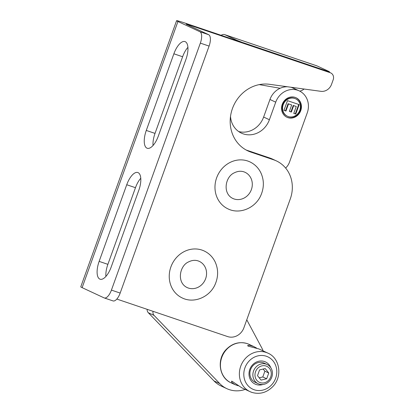 <?xml version="1.0" encoding="UTF-8"?>
<svg xmlns="http://www.w3.org/2000/svg" width="414" height="414" viewBox="0 0 414 414"><rect width="100%" height="100%" fill="white"/><g stroke="black" fill="none" stroke-linecap="round" stroke-linejoin="round"><path stroke-width="0.62" d="M228.005 208.884A25.927 23.536 -65 0 1 214.985 186.466A25.927 23.536 -65 0 1 229.377 162.811A25.927 23.536 -65 0 1 249.901 161.884C254.76 164.213 258.414 167.841 260.846 172.778C264.101 179.914 264.189 187.252 261.105 194.782C255.914 207.792 239.934 214.83 228.005 208.884M251.194 178.76A14.438 13.108 115 0 0 245.047 172.296C241.647 170.754 238.04 170.941 234.231 172.861C225.257 176.7 222.297 193.504 232.854 198.472A14.438 13.108 115 0 0 244.286 197.959A14.438 13.108 115 0 0 251.194 178.76M224.937 34.735A16.876 7.043 -71.3 0 0 224.636 34.616L316.757 65.805A16.876 7.043 108.7 0 1 317.057 65.924L224.937 34.735L236.911 40.318L243.209 42.777M224.636 34.616A16.876 7.043 -71.3 0 0 221.092 35.288M259.262 84.616L280.128 88.275M299.72 91.116A10.19 9.253 115 0 0 304.109 89.031M317.057 65.924L329.037 71.503L329.446 71.746L329.265 72.243M326.563 70.996L329.446 71.746M326.589 70.923L243.235 42.704M198.544 287.037A14.438 13.108 115 0 0 205.458 267.842A14.438 13.108 115 0 0 199.31 261.374C195.905 259.832 192.303 260.018 188.489 261.943C179.516 265.778 176.555 282.581 187.112 287.554A14.438 13.108 115 0 0 198.544 287.037M182.263 297.966A25.927 23.536 -65 0 1 169.248 275.543A25.927 23.536 -65 0 1 183.635 251.888A25.927 23.536 -65 0 1 204.159 250.967C209.023 253.29 212.672 256.923 215.109 261.855C218.364 268.991 218.447 276.329 215.363 283.864C210.177 296.869 194.197 303.907 182.263 297.966M116.82 299.063L227.607 336.572A13.59 12.337 115 0 0 243.903 327.753L290.302 198.886A31.707 28.783 115 0 0 276.397 160.906L272.531 159.105A31.707 28.783 115 0 0 269.876 158.039L247.065 150.318A35.387 32.126 -65 0 1 246.066 149.956M276.397 160.906A31.707 28.783 115 0 0 273.737 159.84L250.931 152.119A35.387 32.126 -65 0 1 247.96 150.929A35.387 32.126 -65 0 1 232.016 109.793A35.387 32.126 -65 0 1 269.411 84.296L320.891 91.323A10.19 9.253 115 0 0 331.536 84.342L333.208 79.705A5.661 5.139 115 0 0 330.724 72.926A5.661 5.139 115 0 0 330.248 72.735L189.954 25.238L189.721 25.875M111.423 290.105L200.345 43.123A10.19 4.254 -71.3 0 0 199.915 31.738L208.661 34.698A10.19 4.254 108.7 0 1 209.086 46.083L120.169 293.065A10.19 4.254 108.7 0 1 113.022 300.916L104.281 297.956A10.19 4.254 -71.3 0 0 111.423 290.105L120.169 293.065M208.661 34.698L186.688 24.462A6.795 0.285 -160.2 0 1 186.145 24.141A6.795 0.285 -160.2 0 1 189.954 25.238M177.942 21.502L82.127 287.647A16.953 0.704 -160.2 0 1 80.766 286.845L176.587 20.7A16.953 0.704 19.8 0 0 177.942 21.502L199.915 31.738M330.248 72.735L326.387 70.934L186.088 23.438A16.953 0.704 19.8 0 0 176.587 20.7M153.035 145.49A15.856 6.619 108.7 0 1 155.022 133.401L182.621 56.754A15.856 6.619 108.7 0 1 187.92 47.32M173.875 53.794L146.282 130.441A15.856 6.619 -71.3 0 0 147.224 148.269A15.856 6.619 -71.3 0 0 158.334 136.061L185.933 59.409A15.856 6.619 -71.3 0 0 184.986 41.586A15.856 6.619 -71.3 0 0 173.875 53.794L182.621 56.754M105.896 276.438A15.856 6.619 108.7 0 1 107.883 264.344L135.476 187.697A15.856 6.619 108.7 0 1 140.776 178.263M126.736 184.737L99.137 261.384A15.856 6.619 -71.3 0 0 100.084 279.212A15.856 6.619 -71.3 0 0 111.195 267.004L138.788 190.352A15.856 6.619 -71.3 0 0 137.846 172.529A15.856 6.619 -71.3 0 0 126.736 184.737L135.476 187.697M82.127 287.647L104.1 297.883A10.19 4.254 -71.3 0 0 104.281 297.956M326.387 70.934A5.661 5.139 -65 0 1 326.863 71.125L330.724 72.926M245.212 389.408A28.312 25.699 -65 0 1 226.815 388.648A28.312 25.699 -65 0 1 219.787 383.618L154.091 315.416A4.528 4.114 -65 0 1 153.066 311.333M147.167 309.336A4.528 4.114 115 0 0 148.3 312.715L213.997 380.921A28.312 25.699 115 0 0 221.024 385.951L226.815 388.648M246.77 319.799L261.772 347.9A28.312 25.699 -65 0 1 263.144 350.912M285.634 168.068A14.154 12.85 -65 0 0 289.521 162.102L307.255 112.841A18.345 16.653 -65 0 0 299.213 90.868L293.443 88.182A18.345 16.653 115 0 0 291.906 87.566A18.345 16.653 115 0 0 290.571 87.183M287.637 86.785A18.345 16.653 115 0 0 269.954 99.479L263.63 117.048A21.802 19.789 -65 0 1 238.666 131.543M269.954 99.479L275.724 102.17L269.4 119.734L263.63 117.048M230.515 116.386A21.802 19.789 115 0 0 241.429 133.142A21.802 19.789 115 0 0 269.4 119.734M275.724 102.17A18.345 16.653 -65 0 1 297.676 90.252A18.345 16.653 -65 0 1 299.213 90.868M288.237 116.551A9.626 8.741 115 0 0 299.607 110.755A9.626 8.741 115 0 0 295.555 98.775A9.626 8.741 115 0 0 283.569 103.816A9.626 8.741 115 0 0 287.43 116.23A9.626 8.741 115 0 0 288.237 116.551M283.968 110.367L287.466 100.649L299.167 104.607L295.751 114.083L293.774 113.415L296.258 106.522L293.661 105.642L291.352 112.059L289.37 111.387L291.684 104.97L288.517 103.898L285.95 111.035L283.968 110.367M287.849 117.617A10.759 9.765 -65 0 1 286.949 117.255A10.759 9.765 -65 0 1 282.638 103.381A10.759 9.765 -65 0 1 296.036 97.751A10.759 9.765 -65 0 1 300.559 111.138A10.759 9.765 -65 0 1 287.849 117.617M286.736 117.152A10.759 9.765 115 0 0 287.419 117.416A10.759 9.765 115 0 0 300.078 111.055A10.759 9.765 115 0 0 295.819 97.652M295.555 98.775L295.125 98.579A9.626 8.741 115 0 0 283.14 103.614A9.626 8.741 115 0 0 286.995 116.029L287.43 116.23M283.988 110.321L285.52 110.838L288.087 103.702L291.684 104.97M289.391 111.34L290.923 111.858L293.231 105.441L296.258 106.522M293.79 113.364L295.322 113.881L298.717 104.457M295.751 114.083L295.322 113.881M293.661 105.642L293.231 105.441M291.352 112.059L290.923 111.858M288.517 103.898L288.087 103.702M285.95 111.035L285.52 110.838M259.221 377.816L262.797 376.968L264.877 371.187L263.164 369.04M268.753 372.993L266.673 378.769L261.048 380.109L257.508 375.669L259.588 369.893L265.208 368.553L268.753 372.993L264.877 371.187M266.673 378.769L262.797 376.968M260.142 382.619A8.818 8.006 -65 0 1 258.046 367.958A8.818 8.006 -65 0 1 271.196 372.414A8.818 8.006 -65 0 1 260.142 382.619M267.128 364.511L264.148 363.125A10.588 9.61 115 0 0 250.962 368.662A10.588 9.61 115 0 0 255.205 382.319L258.186 383.711A10.588 9.61 115 0 0 259.076 384.068A10.588 9.61 115 0 0 271.584 377.687A10.588 9.61 115 0 0 267.128 364.511A10.588 9.61 115 0 0 253.948 370.054A10.588 9.61 115 0 0 258.186 383.711M251.821 392.374A21.233 19.277 115 0 1 250.04 391.66L251.883 392.394C259.676 394.64 266.632 392.726 272.738 386.65C282.602 376.875 280.102 358.25 267.972 353.163A21.233 19.277 115 0 0 241.533 364.273A21.233 19.277 115 0 0 250.04 391.66L241.885 387.861L232.145 381.346L231.504 381.196L231.923 382.552L234.945 384.627L238.283 385.786M267.972 353.163L258.905 348.94L248.089 346.114L247.598 345.576L249.575 345.24L253.787 346.554L256.633 348.086M270.772 367.653A12.229 11.1 115 0 0 252.25 365.21A12.229 11.1 115 0 0 256.157 384.508A12.229 11.1 115 0 0 262.937 384.477M236.808 40.608L236.911 40.318M247.065 150.318L250.931 152.119M269.876 158.039L273.737 159.84M209.086 46.083L200.345 43.123M146.282 130.441L155.022 133.401M99.137 261.384L107.883 264.344M148.3 312.715L154.091 315.416M213.997 380.921L219.787 383.618M291.906 87.566L297.676 90.252M254.263 389.781A17.838 16.193 -65 0 1 250.02 360.128A17.838 16.193 -65 0 1 276.614 369.128A17.838 16.193 -65 0 1 254.263 389.781M231.095 382.831A21.233 19.277 -65 0 1 222.163 356.413A21.233 19.277 -65 0 1 247.246 343.625A21.233 19.277 -65 0 1 249.026 344.339L247.189 343.599C239.39 341.359 232.44 343.273 226.334 349.344C216.465 359.124 218.965 377.749 231.095 382.831L234.769 384.544M253.787 346.554L249.026 344.339"/></g></svg>
